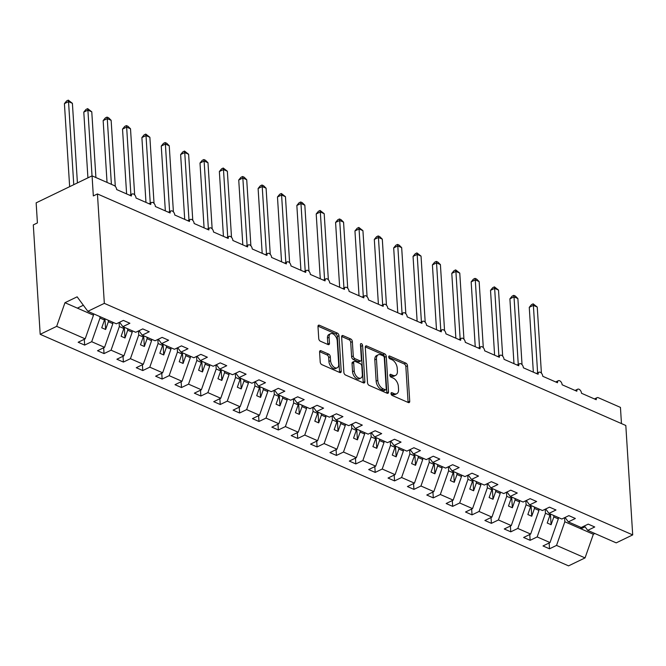 <?xml version="1.0" encoding="UTF-8"?>
<svg xmlns="http://www.w3.org/2000/svg" width="666" height="666" viewBox="0 0 666 666"><rect width="100%" height="100%" fill="white"/><g stroke="black" fill="none" stroke-linecap="round" stroke-linejoin="round"><path stroke-width="1" d="M391.017 393.614A1.557 0.916 64.2 0 0 392.166 395.462L408.325 402.539A2.223 1.315 64.2 0 0 409.165 402.572A2.223 1.315 64.2 0 0 409.723 401.24L407.492 365.767A2.223 1.315 64.2 0 0 405.844 363.128L389.685 356.052A1.557 0.916 64.2 0 0 389.094 356.027A1.557 0.916 64.2 0 0 388.711 356.959A1.557 0.916 64.2 0 0 389.86 358.808L391.949 359.723A7.11 4.196 64.2 0 1 397.219 368.165L397.402 371.12A7.11 4.196 64.2 0 1 395.621 375.391A7.11 4.196 64.2 0 1 392.932 375.291L390.842 374.375A1.557 0.916 64.2 0 0 390.251 374.35A1.557 0.916 64.2 0 0 389.86 375.291A1.557 0.916 64.2 0 0 391.017 377.131L393.106 378.047A7.11 4.196 64.2 0 1 398.368 386.488L398.551 389.444A7.11 4.196 64.2 0 1 396.778 393.714A7.11 4.196 64.2 0 1 394.081 393.614L391.991 392.699A1.557 0.916 64.2 0 0 391.4 392.682A1.557 0.916 64.2 0 0 391.017 393.614M320.987 350.757A2.223 1.315 64.2 0 0 320.146 350.732A2.223 1.315 64.2 0 0 319.588 352.064L320.213 362.013A2.223 1.315 64.2 0 0 321.861 364.652L339.81 372.519A2.223 1.315 64.2 0 0 340.651 372.544A2.223 1.315 64.2 0 0 341.208 371.212L338.977 335.739A2.223 1.315 64.2 0 0 337.329 333.1L319.38 325.241A2.223 1.315 64.2 0 0 318.539 325.208A2.223 1.315 64.2 0 0 317.982 326.54L318.739 338.561A2.223 1.315 64.2 0 0 320.388 341.2L328.063 344.563A2.223 1.315 64.2 0 0 328.912 344.597A2.223 1.315 64.2 0 0 329.462 343.265L329.087 337.304A5.944 3.513 64.2 0 1 330.577 333.733A5.944 3.513 64.2 0 1 334.757 335.248A5.944 3.513 64.2 0 1 337.229 340.867L338.694 364.219A5.944 3.513 64.2 0 1 337.212 367.79A5.944 3.513 64.2 0 1 333.025 366.275A5.944 3.513 64.2 0 1 330.561 360.656L330.311 356.76A2.223 1.315 64.2 0 0 328.671 354.121L320.987 350.757L319.647 351.407M584.44 525.949L587.703 530.369L616.208 542.865L632.7 534.906L625.815 425.491L97.444 193.939L93.332 195.929L92.066 175.849L114.144 185.531A3.397 2.006 64.2 0 1 116.658 189.56L131.385 196.004A3.397 2.006 64.2 0 1 132.226 193.972A3.397 2.006 64.2 0 1 134.615 194.83A3.397 2.006 64.2 0 1 136.031 198.043L150.749 204.495A3.397 2.006 64.2 0 1 151.598 202.456A3.397 2.006 64.2 0 1 153.988 203.321A3.397 2.006 64.2 0 1 155.394 206.535L170.121 212.987A3.397 2.006 64.2 0 1 170.971 210.947A3.397 2.006 64.2 0 1 173.351 211.813A3.397 2.006 64.2 0 1 174.767 215.018L189.485 221.47A3.397 2.006 64.2 0 1 190.334 219.43A3.397 2.006 64.2 0 1 192.724 220.296A3.397 2.006 64.2 0 1 194.139 223.51L208.858 229.961A3.397 2.006 64.2 0 1 209.707 227.922A3.397 2.006 64.2 0 1 212.096 228.788A3.397 2.006 64.2 0 1 213.503 231.993L228.222 238.445A3.397 2.006 64.2 0 1 229.071 236.405A3.397 2.006 64.2 0 1 231.46 237.271A3.397 2.006 64.2 0 1 232.875 240.484L247.594 246.936A3.397 2.006 64.2 0 1 248.443 244.897A3.397 2.006 64.2 0 1 250.832 245.762A3.397 2.006 64.2 0 1 252.239 248.976L266.958 255.419A3.397 2.006 64.2 0 1 267.807 253.388A3.397 2.006 64.2 0 1 270.196 254.245A3.397 2.006 64.2 0 1 271.611 257.459L286.33 263.911A3.397 2.006 64.2 0 1 287.179 261.871A3.397 2.006 64.2 0 1 289.568 262.737A3.397 2.006 64.2 0 1 290.975 265.95L305.702 272.402A3.397 2.006 64.2 0 1 306.543 270.363A3.397 2.006 64.2 0 1 308.932 271.228A3.397 2.006 64.2 0 1 310.348 274.434L325.066 280.885A3.397 2.006 64.2 0 1 325.915 278.846A3.397 2.006 64.2 0 1 328.305 279.712A3.397 2.006 64.2 0 1 329.712 282.925L344.439 289.377A3.397 2.006 64.2 0 1 345.288 287.337A3.397 2.006 64.2 0 1 347.669 288.203A3.397 2.006 64.2 0 1 349.084 291.408L363.803 297.86A3.397 2.006 64.2 0 1 364.652 295.821A3.397 2.006 64.2 0 1 367.041 296.686A3.397 2.006 64.2 0 1 368.456 299.9L383.175 306.352A3.397 2.006 64.2 0 1 384.024 304.312A3.397 2.006 64.2 0 1 386.413 305.178A3.397 2.006 64.2 0 1 387.82 308.391L402.539 314.835A3.397 2.006 64.2 0 1 403.388 312.804A3.397 2.006 64.2 0 1 405.777 313.661A3.397 2.006 64.2 0 1 407.192 316.874L421.911 323.326A3.397 2.006 64.2 0 1 422.76 321.287A3.397 2.006 64.2 0 1 425.149 322.153A3.397 2.006 64.2 0 1 426.556 325.366L441.275 331.818A3.397 2.006 64.2 0 1 442.124 329.778A3.397 2.006 64.2 0 1 444.513 330.644A3.397 2.006 64.2 0 1 445.929 333.849L460.647 340.301A3.397 2.006 64.2 0 1 461.496 338.261A3.397 2.006 64.2 0 1 463.886 339.127A3.397 2.006 64.2 0 1 465.293 342.341L480.011 348.793A3.397 2.006 64.2 0 1 480.86 346.753A3.397 2.006 64.2 0 1 483.25 347.619A3.397 2.006 64.2 0 1 484.665 350.824L499.383 357.276A3.397 2.006 64.2 0 1 500.233 355.236A3.397 2.006 64.2 0 1 502.622 356.102A3.397 2.006 64.2 0 1 504.029 359.315L518.756 365.767A3.397 2.006 64.2 0 1 519.605 363.728A3.397 2.006 64.2 0 1 521.986 364.593A3.397 2.006 64.2 0 1 523.401 367.807L538.12 374.25A3.397 2.006 64.2 0 1 538.969 372.219A3.397 2.006 64.2 0 1 541.358 373.077A3.397 2.006 64.2 0 1 542.773 376.29L557.492 382.742A3.397 2.006 64.2 0 1 558.341 380.702A3.397 2.006 64.2 0 1 560.73 381.568A3.397 2.006 64.2 0 1 562.137 384.781L576.856 391.233A3.397 2.006 64.2 0 1 577.705 389.194A3.397 2.006 64.2 0 1 580.094 390.06A3.397 2.006 64.2 0 1 581.51 393.265L596.228 399.717A3.397 2.006 -115.8 0 1 597.077 397.677A3.397 2.006 -115.8 0 1 598.359 397.727L620.446 407.401L621.461 423.584M632.7 534.906L104.329 303.355L97.444 193.939M367.515 382.742A2.223 1.315 64.2 0 0 369.164 385.381L387.113 393.248A2.223 1.315 64.2 0 0 387.953 393.273A2.223 1.315 64.2 0 0 388.503 391.941L386.272 356.468A2.223 1.315 64.2 0 0 384.632 353.829L366.683 345.97A2.223 1.315 64.2 0 0 365.842 345.937A2.223 1.315 64.2 0 0 365.284 347.269L367.515 382.742M363.461 382.883L345.512 375.016A2.223 1.315 64.2 0 1 343.864 372.377L341.633 336.904A2.223 1.315 64.2 0 1 342.191 335.572A2.223 1.315 64.2 0 1 343.032 335.606L350.716 338.969A2.223 1.315 64.2 0 1 352.356 341.608L353.263 355.994A2.223 1.315 64.2 0 0 354.911 358.633L360.006 360.864A2.223 1.315 64.2 0 0 360.847 360.889A2.223 1.315 64.2 0 0 361.397 359.557L360.456 344.58A1.557 0.916 64.2 0 1 360.847 343.648A1.557 0.916 64.2 0 1 361.938 344.047A1.557 0.916 64.2 0 1 362.587 345.512L364.86 381.576A2.223 1.315 64.2 0 1 364.302 382.908A2.223 1.315 64.2 0 1 363.461 382.883M104.329 303.355L87.837 311.313L116.35 323.809L123.376 320.413L129.887 323.268L122.86 326.656L119.597 322.244M122.86 326.656L135.714 332.292L142.749 328.904L149.259 331.751L142.224 335.148L138.961 330.727M142.224 335.148L155.086 340.784L162.113 337.387L168.623 340.243L161.597 343.639L158.333 339.219M161.597 343.639L174.45 349.275L181.485 345.879L187.995 348.734L180.961 352.123L177.697 347.702M180.961 352.123L193.823 357.759L200.857 354.37L207.359 357.217L200.333 360.614L197.069 356.193M200.333 360.614L213.195 366.25L220.221 362.853L226.731 365.709L219.697 369.097L216.433 364.685M219.697 369.097L232.559 374.733L239.594 371.345L246.095 374.192L239.069 377.589L235.806 373.168M239.069 377.589L251.931 383.225L258.957 379.828L265.468 382.684L258.433 386.072L255.17 381.66M258.433 386.072L271.295 391.708L278.33 388.32L284.84 391.167L277.805 394.563L274.542 390.143M277.805 394.563L290.667 400.199L297.694 396.803L304.204 399.658L297.169 403.055L293.914 398.634M297.169 403.055L310.031 408.691L317.066 405.294L323.576 408.15L316.541 411.538L313.278 407.117M316.541 411.538L329.404 417.174L336.43 413.786L342.94 416.633L335.914 420.03L332.65 415.609M335.914 420.03L348.768 425.666L355.802 422.269L362.312 425.124L355.278 428.513L352.014 424.1M355.278 428.513L368.14 434.149L375.174 430.76L381.676 433.608L374.65 437.004L371.387 432.584M374.65 437.004L387.512 442.64L394.538 439.244L401.049 442.099L394.014 445.487L390.751 441.075M394.014 445.487L406.876 451.123L413.911 447.735L420.413 450.582L413.386 453.979L410.123 449.558M413.386 453.979L426.248 459.615L433.275 456.218L439.785 459.074L432.75 462.47L429.487 458.05M432.75 462.47L445.612 468.106L452.647 464.71L459.149 467.565L452.122 470.954L448.859 466.533M452.122 470.954L464.985 476.59L472.011 473.201L478.521 476.048L471.486 479.445L468.231 475.025M471.486 479.445L484.348 485.081L491.383 481.685L497.893 484.54L490.859 487.928L487.595 483.516M490.859 487.928L503.721 493.564L510.747 490.176L517.257 493.023L510.231 496.42L506.968 491.999M510.231 496.42L523.085 502.056L530.119 498.659L536.63 501.515L529.595 504.903L526.331 500.491M529.595 504.903L542.457 510.539L549.492 507.151L555.993 509.998L548.967 513.394L545.704 508.974M548.967 513.394L561.829 519.03L568.856 515.634L575.366 518.489L568.331 521.886L565.068 517.465M84.291 339.285L84.657 345.096L91.692 341.708L104.554 347.344L112.845 323.684L112.754 322.236M99.9 316.6L99.992 318.048L91.692 341.708M103.663 347.769L104.029 353.588L111.056 350.191L123.918 355.827L132.218 332.176L132.126 330.719M119.097 322.477L119.356 326.54L111.056 350.191M123.027 356.26L123.393 362.071L130.428 358.683L143.29 364.319L151.582 340.659L151.498 339.21M138.47 330.969L138.728 335.023L130.428 358.683M142.399 364.743L142.765 370.562L149.792 367.166L162.654 372.802L170.954 349.15L170.862 347.702M157.842 339.452L158.092 343.514L149.792 367.166M161.763 373.235L162.129 379.054L169.164 375.657L182.026 381.293L190.326 357.634L190.235 356.185M177.206 347.943L177.464 351.998L169.164 375.657M181.135 381.718L181.502 387.537L188.536 384.149L201.39 389.785L209.69 366.125L209.599 364.677M196.578 356.435L196.828 360.489L188.536 384.149M200.508 390.209L200.874 396.029L207.9 392.632L220.762 398.268L229.062 374.608L228.971 373.16M215.942 364.918L216.2 368.972L207.9 392.632M219.872 398.701L220.238 404.512L227.273 401.123L240.135 406.76L248.426 383.1L248.335 381.651M235.314 373.41L235.564 377.464L227.273 401.123M239.244 407.184L239.61 413.003L246.636 409.607L259.499 415.243L267.799 391.591L267.707 390.134M254.678 381.893L254.936 385.955L246.636 409.607M258.608 415.676L258.974 421.486L266.009 418.098L278.871 423.734L287.163 400.075L287.071 398.626M274.051 390.384L274.309 394.439L266.009 418.098M277.98 424.159L278.346 429.978L285.373 426.581L298.235 432.217L306.535 408.566L306.443 407.117M293.415 398.867L293.673 402.93L285.373 426.581M297.344 432.65L297.71 438.469L304.745 435.073L317.607 440.709L325.899 417.049L325.816 415.601M312.787 407.359L313.045 411.413L304.745 435.073M316.716 441.133L317.083 446.953L324.109 443.564L336.971 449.2L345.271 425.541L345.179 424.092M332.159 415.85L332.409 419.905L324.109 443.564M336.08 449.625L336.447 455.444L343.481 452.048L356.343 457.684L364.643 434.024L364.552 432.575M351.523 424.334L351.781 428.388L343.481 452.048M355.453 458.116L355.819 463.927L362.853 460.539L375.707 466.175L384.007 442.515L383.916 441.067M370.895 432.825L371.145 436.879L362.853 460.539M374.825 466.6L375.191 472.419L382.217 469.022L395.08 474.658L403.38 451.007L403.288 449.55M390.259 441.308L390.517 445.371L382.217 469.022M394.189 475.091L394.555 480.902L401.59 477.514L414.443 483.15L422.744 459.49L422.652 458.042M409.632 449.8L409.881 453.854L401.59 477.514M413.561 483.574L413.927 489.393L420.954 485.997L433.816 491.633L442.116 467.982L442.024 466.533M428.996 458.283L429.254 462.346L420.954 485.997M432.925 492.066L433.291 497.885L440.326 494.488L453.188 500.124L461.48 476.465L461.388 475.016M448.368 466.774L448.626 470.829L440.326 494.488M452.297 500.549L452.664 506.368L459.69 502.98L472.552 508.616L480.852 484.956L480.76 483.508M467.732 475.266L467.99 479.32L459.69 502.98M471.661 509.04L472.028 514.86L479.062 511.463L491.924 517.099L500.216 493.439L500.133 491.991M487.104 483.749L487.362 487.803L479.062 511.463M491.033 517.532L491.4 523.343L498.426 519.955L511.288 525.591L519.588 501.931L519.497 500.482M506.476 492.241L506.726 496.295L498.426 519.955M510.397 526.015L510.764 531.834L517.798 528.438L530.66 534.074L538.961 510.422L538.869 508.966M525.84 500.724L526.098 504.786L517.798 528.438M529.77 534.507L530.136 540.317L537.171 536.929L550.024 542.565L542.998 545.953L549.508 548.809L556.535 545.412L585.048 557.908L568.556 565.867L40.185 334.315L33.3 224.908L37.413 222.919L36.147 202.847L92.066 175.849M545.213 509.215L545.462 513.27L537.171 536.929M587.703 530.369L594.73 526.981L588.228 524.125L581.193 527.522L568.331 521.886M549.142 542.99L549.508 548.809M564.577 517.698L564.835 521.761L556.535 545.412M87.837 311.313L77.139 296.828L64.968 302.705L93.481 315.193L93.39 313.744M93.481 315.193L85.181 338.852L78.155 342.249L84.657 345.096M104.029 353.588L97.519 350.732L104.554 347.344M123.393 362.071L116.891 359.224L123.918 355.827M142.765 370.562L136.255 367.707L143.29 364.319M162.129 379.054L155.628 376.198L162.654 372.802M181.502 387.537L174.992 384.69L182.026 381.293M200.874 396.029L194.364 393.173L201.39 389.785M220.238 404.512L213.728 401.665L220.762 398.268M239.61 413.003L233.1 410.148L240.135 406.76M258.974 421.486L252.464 418.639L259.499 415.243M278.346 429.978L271.836 427.122L278.871 423.734M297.71 438.469L291.209 435.614L298.235 432.217M317.083 446.953L310.572 444.105L317.607 440.709M336.447 455.444L329.945 452.589L336.971 449.2M355.819 463.927L349.309 461.08L356.343 457.684M375.191 472.419L368.681 469.563L375.707 466.175M394.555 480.902L388.045 478.055L395.08 474.658M413.927 489.393L407.417 486.538L414.443 483.15M433.291 497.885L426.781 495.029L433.816 491.633M452.664 506.368L446.153 503.521L453.188 500.124M472.028 514.86L465.526 512.004L472.552 508.616M491.4 523.343L484.89 520.496L491.924 517.099M510.764 531.834L504.262 528.979L511.288 525.591M530.136 540.317L523.626 537.47L530.66 534.074M64.968 302.705L56.668 326.357L85.181 338.852M56.668 326.357L40.185 334.315M99.992 318.048L104.479 320.021L101.748 327.797L105.628 329.495L108.358 321.711L112.845 323.684M104.387 318.564L104.479 320.021M108.267 320.263L108.358 321.711M119.356 326.54L123.851 328.505L121.12 336.288L124.992 337.987L127.722 330.203L132.218 332.176M123.759 327.056L123.851 328.505M127.631 328.754L127.722 330.203M138.728 335.023L143.215 336.996L140.484 344.78L144.364 346.478L147.094 338.694L151.582 340.659M143.123 335.547L143.215 336.996M147.003 337.237L147.094 338.694M158.092 343.514L162.587 345.479L159.857 353.263L163.728 354.961L166.458 347.177L170.954 349.15M162.496 344.031L162.587 345.479M166.367 345.729L166.458 347.177M177.464 351.998L181.96 353.971L179.229 361.755L183.1 363.453L185.831 355.669L190.326 357.634M181.868 352.522L181.96 353.971M185.739 354.22L185.831 355.669M196.828 360.489L201.323 362.454L198.593 370.238L202.464 371.936L205.195 364.152L209.69 366.125M201.232 361.005L201.323 362.454M205.103 362.704L205.195 364.152M216.2 368.972L220.696 370.945L217.965 378.729L221.836 380.428L224.567 372.644L229.062 374.608M220.604 369.497L220.696 370.945M224.475 371.195L224.567 372.644M235.564 377.464L240.06 379.437L237.329 387.212L241.209 388.911L243.939 381.127L248.426 383.1M239.968 377.98L240.06 379.437M243.848 379.678L243.939 381.127M254.936 385.955L259.432 387.92L256.701 395.704L260.572 397.402L263.303 389.618L267.799 391.591M259.34 386.471L259.432 387.92M263.212 388.17L263.303 389.618M274.309 394.439L278.796 396.412L276.065 404.195L279.945 405.894L282.675 398.11L287.163 400.075M278.704 394.963L278.796 396.412M282.584 396.653L282.675 398.11M293.673 402.93L298.168 404.895L295.438 412.679L299.309 414.377L302.039 406.593L306.535 408.566M298.077 403.446L298.168 404.895M301.948 405.144L302.039 406.593M313.045 411.413L317.532 413.386L314.802 421.17L318.681 422.868L321.412 415.085L325.899 417.049M317.441 411.938L317.532 413.386M321.32 413.636L321.412 415.085M332.409 419.905L336.904 421.869L334.174 429.653L338.045 431.352L340.776 423.568L345.271 425.541M336.813 420.421L336.904 421.869M340.684 422.119L340.776 423.568M351.781 428.388L356.277 430.361L353.546 438.145L357.417 439.843L360.148 432.059L364.643 434.024M356.185 428.912L356.277 430.361M360.056 430.611L360.148 432.059M371.145 436.879L375.641 438.852L372.91 446.628L376.781 448.326L379.512 440.542L384.007 442.515M375.549 437.395L375.641 438.852M379.42 439.094L379.512 440.542M390.517 445.371L395.013 447.336L392.282 455.119L396.153 456.818L398.884 449.034L403.38 451.007M394.921 445.887L395.013 447.336M398.792 447.585L398.884 449.034M409.881 453.854L414.377 455.827L411.646 463.611L415.526 465.309L418.248 457.525L422.744 459.49M414.285 454.378L414.377 455.827M418.165 456.068L418.248 457.525M429.254 462.346L433.749 464.31L431.019 472.094L434.89 473.792L437.62 466.009L442.116 467.982M433.658 462.862L433.749 464.31M437.529 464.56L437.62 466.009M448.626 470.829L453.113 472.802L450.382 480.586L454.262 482.284L456.993 474.5L461.48 476.465M453.022 471.353L453.113 472.802M456.901 473.051L456.993 474.5M467.99 479.32L472.485 481.285L469.755 489.069L473.626 490.767L476.357 482.983L480.852 484.956M472.394 479.836L472.485 481.285M476.265 481.535L476.357 482.983M487.362 487.803L491.849 489.776L489.119 497.56L492.998 499.259L495.729 491.475L500.216 493.439M491.758 488.328L491.849 489.776M495.637 490.026L495.729 491.475M506.726 496.295L511.222 498.268L508.491 506.043L512.362 507.742L515.093 499.958L519.588 501.931M511.13 496.811L511.222 498.268M515.001 498.509L515.093 499.958M526.098 504.786L530.586 506.751L527.863 514.535L531.734 516.233L534.465 508.449L538.961 510.422M530.502 505.303L530.586 506.751M534.373 507.001L534.465 508.449M545.462 513.27L549.958 515.243L547.227 523.026L551.098 524.716L553.829 516.941L558.324 518.906L550.024 542.565M549.866 513.794L549.958 515.243M553.737 515.484L553.829 516.941M558.324 518.906L558.233 517.457M564.835 521.761L593.348 534.257L585.048 557.908M580.86 527.372L580.952 528.821L585.081 526.823M594.871 533.516L593.348 534.257M77.364 308.133L83.358 305.244M550.432 514.035L551.098 524.716M531.06 505.552L531.734 516.233M511.696 497.061L512.362 507.742M492.324 488.569L492.998 499.259M472.952 480.086L473.626 490.767M453.588 471.595L454.262 482.284M434.215 463.111L434.89 473.792M414.851 454.62L415.526 465.309M395.479 446.137L396.153 456.818M376.115 437.645L376.781 448.326M356.743 429.154L357.417 439.843M337.379 420.671L338.045 431.352M318.007 412.179L318.681 422.868M298.634 403.696L299.309 414.377M279.27 395.204L279.945 405.894M259.898 386.721L260.572 397.402M240.534 378.23L241.209 388.911M221.162 369.738L221.836 380.428M201.798 361.255L202.464 371.936M182.426 352.764L183.1 363.453M163.062 344.28L163.728 354.961M143.69 335.789L144.364 346.478M124.326 327.306L124.992 337.987M104.953 318.814L105.628 329.495M391.034 393.797L392.44 394.414A7.11 4.196 64.2 0 0 395.129 394.505L396.778 393.714M395.621 375.391L393.981 376.182A7.11 4.196 64.2 0 1 391.283 376.082L389.885 375.474M408.075 402.43A2.223 1.315 64.2 0 0 408.075 402.031L405.844 366.558A2.223 1.315 64.2 0 0 404.204 363.927L388.728 357.142M386.854 393.131A2.223 1.315 64.2 0 0 386.863 392.732L384.632 357.267A2.223 1.315 64.2 0 0 382.983 354.628L365.293 346.878M385.264 389.752A1.557 0.916 64.2 0 0 385.855 389.776A1.557 0.916 64.2 0 0 386.238 388.836L384.282 357.7A1.557 0.916 64.2 0 0 383.133 355.86L380.927 354.895A7.11 4.196 64.2 0 0 378.23 354.795A7.11 4.196 64.2 0 0 376.457 359.066L377.797 380.344A7.11 4.196 64.2 0 0 383.058 388.786L385.264 389.752L383.616 390.542A1.557 0.916 64.2 0 0 384.207 390.567L385.855 389.776M378.23 354.795L376.59 355.594A7.11 4.196 64.2 0 0 374.808 359.856L376.457 359.066M383.616 390.542L381.41 389.577A7.11 4.196 64.2 0 1 376.148 381.143L374.808 359.856M341.641 336.513L349.067 339.76L350.716 338.969M360.847 360.889L359.199 361.688A2.223 1.315 64.2 0 1 358.358 361.655L353.263 359.424A2.223 1.315 64.2 0 1 351.615 356.785L350.716 342.399A2.223 1.315 64.2 0 0 349.067 339.76M363.203 382.767A2.223 1.315 64.2 0 0 363.211 382.367L360.939 346.312A1.557 0.916 64.2 0 0 360.489 345.071M354.204 370.92A5.944 3.513 64.2 0 0 356.676 376.54A5.944 3.513 64.2 0 0 360.855 378.055A5.944 3.513 64.2 0 0 362.337 374.483L361.821 366.258A2.223 1.315 64.2 0 0 360.173 363.619L355.078 361.388A2.223 1.315 64.2 0 0 354.237 361.355A2.223 1.315 64.2 0 0 353.688 362.695L354.204 370.92L352.555 371.711A5.944 3.513 64.2 0 0 355.028 377.331A5.944 3.513 64.2 0 0 359.207 378.846L360.855 378.055M354.237 361.355L352.597 362.154A2.223 1.315 64.2 0 0 352.039 363.486L353.688 362.695M352.555 371.711L352.039 363.486M337.212 367.79L335.564 368.581A5.944 3.513 64.2 0 1 331.385 367.066A5.944 3.513 64.2 0 1 328.912 361.447L328.671 357.559A2.223 1.315 64.2 0 0 327.023 354.92L319.597 351.665M330.577 333.733L328.929 334.523A5.944 3.513 64.2 0 0 327.447 338.095L329.087 337.304M327.814 344.455A2.223 1.315 64.2 0 0 327.822 344.056L327.447 338.095M339.552 372.402A2.223 1.315 64.2 0 0 339.56 372.003L337.329 336.538A2.223 1.315 64.2 0 0 335.681 333.899L317.99 326.149M533.141 303.838L533.374 305.344L529.262 307.334L531.501 304.637L533.141 303.838L537.246 307.043L533.374 305.344L537.62 372.868M529.262 307.334L533.341 372.161M537.246 307.043L541.408 373.135M513.769 295.354L514.01 296.861L509.898 298.843L512.129 296.145L513.769 295.354L515.317 296.029L517.882 298.559L514.01 296.861L518.256 364.377M509.898 298.843L513.977 363.669M517.882 298.559L522.036 364.643M494.405 286.863L494.638 288.37L490.526 290.351L492.757 287.662L494.405 286.863L498.509 290.068L494.638 288.37L498.884 355.885M490.526 290.351L494.605 355.186M498.509 290.068L502.672 356.16M475.033 278.38L475.266 279.878L471.162 281.868L473.393 279.171L475.033 278.38L476.581 279.054L479.145 281.576L475.266 279.878L479.52 347.402M471.162 281.868L475.241 346.695M479.145 281.576L483.3 347.669M455.669 269.888L455.902 271.395L451.789 273.376L454.021 270.679L455.669 269.888L459.773 273.093L455.902 271.395L460.148 338.911M451.789 273.376L455.869 338.211M459.773 273.093L463.936 339.185M436.297 261.405L436.53 262.904L432.417 264.893L434.657 262.196L436.297 261.405L437.845 262.079L440.409 264.602L436.53 262.904L440.784 330.428M432.417 264.893L436.496 329.72M440.409 264.602L444.563 330.694M416.933 252.914L417.166 254.42L413.053 256.402L415.284 253.704L416.933 252.914L421.037 256.119L417.166 254.42L421.411 321.936M413.053 256.402L417.132 321.237M421.037 256.119L425.199 322.202M397.56 244.43L397.793 245.929L393.681 247.919L395.92 245.221L397.56 244.43L399.109 245.105L401.673 247.627L397.793 245.929L402.048 313.453M393.681 247.919L397.76 312.745M401.673 247.627L405.827 313.719M378.188 235.939L378.43 237.446L374.317 239.427L376.548 236.73L378.188 235.939L379.737 236.613L382.301 239.144L378.43 237.446L382.675 304.961M374.317 239.427L378.396 304.254M382.301 239.144L386.463 305.228M358.824 227.447L359.057 228.954L354.945 230.935L357.184 228.247L358.824 227.447L362.928 230.652L359.057 228.954L363.303 296.47M354.945 230.935L359.024 295.771M362.928 230.652L367.091 296.745M339.452 218.964L339.693 220.463L335.581 222.452L337.812 219.755L339.452 218.964L341 219.638L343.564 222.161L339.693 220.463L343.939 287.987M335.581 222.452L339.66 287.279M343.564 222.161L347.719 288.253M320.088 210.473L320.321 211.979L316.208 213.961L318.44 211.264L320.088 210.473L324.192 213.678L320.321 211.979L324.567 279.495M316.208 213.961L320.288 278.796M324.192 213.678L328.355 279.77M300.716 201.989L300.957 203.488L296.845 205.478L299.076 202.78L300.716 201.989L302.264 202.664L304.828 205.186L300.957 203.488L305.203 271.012M296.845 205.478L300.924 270.304M304.828 205.186L308.982 271.278M281.352 193.498L281.585 195.005L277.472 196.986L279.703 194.289L281.352 193.498L285.456 196.703L281.585 195.005L285.831 262.521M277.472 196.986L281.551 261.821M285.456 196.703L289.618 262.795M261.979 185.015L262.213 186.513L258.108 188.503L260.339 185.806L261.979 185.015L263.528 185.689L266.092 188.212L262.213 186.513L266.467 254.037M258.108 188.503L262.179 253.33M266.092 188.212L270.246 254.304M242.615 176.523L242.849 178.03L238.736 180.011L240.967 177.314L242.615 176.523L244.156 177.198L246.72 179.728L242.849 178.03L247.094 245.546M238.736 180.011L242.815 244.838M246.72 179.728L250.882 245.812M223.243 168.032L223.476 169.539L219.364 171.52L221.603 168.831L223.243 168.032L227.356 171.237L223.476 169.539L227.73 237.054M219.364 171.52L223.443 236.355M227.356 171.237L231.51 237.329M203.871 159.549L204.112 161.047L200 163.037L202.231 160.339L203.871 159.549L205.419 160.223L207.983 162.745L204.112 161.047L208.358 228.571M200 163.037L204.079 227.864M207.983 162.745L212.146 228.838M184.507 151.057L184.74 152.564L180.628 154.545L182.867 151.848L184.507 151.057L188.62 154.262L184.74 152.564L188.986 220.08M180.628 154.545L184.707 219.38M188.62 154.262L192.774 220.354M165.135 142.574L165.376 144.072L161.264 146.062L163.495 143.365L165.135 142.574L166.683 143.248L169.247 145.771L165.376 144.072L169.622 211.597M161.264 146.062L165.343 210.889M169.247 145.771L173.401 211.863M145.771 134.082L146.004 135.589L141.891 137.571L144.122 134.873L145.771 134.082L149.875 137.288L146.004 135.589L150.25 203.105M141.891 137.571L145.971 202.406M149.875 137.288L154.037 203.38M126.398 125.599L126.64 127.098L122.527 129.087L124.758 126.39L126.398 125.599L127.947 126.274L130.511 128.796L126.64 127.098L130.886 194.622M122.527 129.087L126.607 193.914M130.511 128.796L134.665 194.888M107.035 117.108L107.268 118.615L103.155 120.596L105.386 117.899L107.035 117.108L108.583 117.782L111.139 120.313L107.268 118.615L111.405 184.324M103.155 120.596L107.043 182.417M111.139 120.313L115.301 186.397M87.662 108.616L87.895 110.123L83.791 112.104L86.022 109.415L87.662 108.616L91.775 111.821L87.895 110.123L92.033 175.866M83.791 112.104L87.92 177.847M91.775 111.821L95.904 177.531M68.298 100.133L68.531 101.632L64.419 103.621L66.65 100.924L68.298 100.133L72.403 103.33L68.531 101.632L73.76 184.69M64.419 103.621L69.647 186.671M72.403 103.33L77.414 182.925M392.44 394.414L394.081 393.614M389.901 374.825L390.842 374.375M391.283 376.082L392.932 375.291M388.744 356.501L389.685 356.052M404.204 363.927L405.844 363.128M405.844 366.558L407.492 365.767M408.075 402.031L409.723 401.24M391.05 393.156L391.991 392.699M365.343 346.62L366.683 345.97M382.983 354.628L384.632 353.829M384.632 357.267L386.272 356.468M386.863 392.732L388.503 391.941M376.148 381.143L377.797 380.344M381.41 389.577L383.058 388.786M341.691 336.255L343.032 335.606M350.716 342.399L352.356 341.608M351.615 356.785L353.263 355.994M353.263 359.424L354.911 358.633M358.358 361.655L360.006 360.864M360.939 346.312L362.587 345.512M363.211 382.367L364.86 381.576M327.023 354.92L328.671 354.121M328.671 357.559L330.311 356.76M328.912 361.447L330.561 360.656M327.822 344.056L329.462 343.265M318.04 325.89L319.38 325.241M335.681 333.899L337.329 333.1M337.329 336.538L338.977 335.739M339.56 372.003L341.208 371.212M575.091 390.451L577.705 389.194M594.455 398.942L597.077 397.677M555.719 381.968L558.341 380.702M536.355 373.476L538.969 372.219M516.982 364.993L519.605 363.728M497.619 356.501L500.233 355.236M478.246 348.018L480.86 346.753M458.874 339.527L461.496 338.261M439.51 331.044L442.124 329.778M420.138 322.552L422.76 321.287M400.774 314.061L403.388 312.804M381.402 305.577L384.024 304.312M362.038 297.086L364.652 295.821M342.665 288.603L345.288 287.337M323.301 280.111L325.915 278.846M303.929 271.628L306.543 270.363M284.557 263.137L287.179 261.871M265.193 254.645L267.807 253.388M245.821 246.162L248.443 244.897M226.457 237.67L229.071 236.405M207.084 229.187L209.707 227.922M187.72 220.696L190.334 219.43M168.348 212.213L170.971 210.947M148.984 203.721L151.598 202.456M129.612 195.23L132.226 193.972"/></g></svg>
